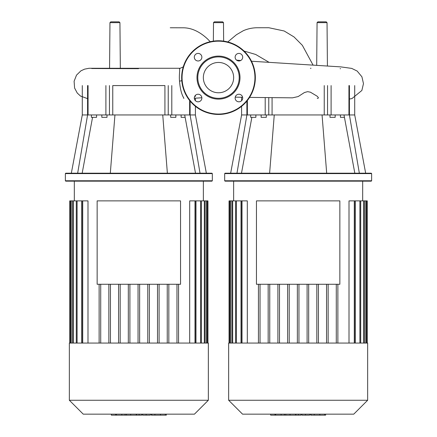 <?xml version="1.0" encoding="UTF-8"?>
<svg xmlns="http://www.w3.org/2000/svg" width="437" height="437" viewBox="0 0 437 437"><rect width="100%" height="100%" fill="white"/><g stroke="black" fill="none" stroke-linecap="round" stroke-linejoin="round"><path stroke-width="0.66" d="M256.453 284.274L339.855 284.274L339.855 200.878L256.453 200.878L256.453 284.274M298.154 343.061L228.655 343.061L228.655 400.254L367.654 400.254L367.654 343.061L298.154 343.061M228.655 400.254L242.557 414.156L353.757 414.156L367.654 400.254M355.084 343.061L355.084 200.878L349.005 200.878L349.005 343.061M367.255 343.061L367.255 200.878L355.286 200.878L355.286 343.061M326.548 343.061L326.548 284.274M318.415 343.061L318.415 284.274M316.82 343.061L316.82 284.274M308.68 343.061L308.68 284.274M307.091 343.061L307.091 284.274M298.952 343.061L298.952 284.274M297.357 343.061L297.357 284.274L297.357 343.061M289.223 343.061L289.223 284.274M287.628 343.061L287.628 284.274M279.494 343.061L279.494 284.274M277.899 343.061L277.899 284.274M269.76 343.061L269.76 284.274M268.171 343.061L268.171 284.274M260.031 343.061L260.031 284.274M241.027 343.061L241.027 200.878L235.603 200.878L235.603 343.061M247.309 343.061L247.309 200.878L241.229 200.878L241.229 343.061M258.442 343.061L258.442 284.274M328.143 343.061L328.143 284.274M229.054 343.061L229.054 200.878L235.603 200.878M336.277 343.061L336.277 284.274M337.872 343.061L337.872 284.274M325.265 415.15L310.663 415.15L310.663 414.156M324.625 415.15L324.625 414.156M309.669 414.156L309.669 415.15L301.841 415.15L301.841 414.156M305.474 415.15L305.474 414.156M295.898 414.156L295.898 415.15L300.984 415.15L300.984 414.156M295.898 415.15L270.672 415.15L270.672 414.156M274.993 415.15L274.993 414.156M275.687 415.15L275.687 414.156M281.122 415.15L281.122 414.156M284.4 415.15L284.4 414.156M285.831 415.15L285.831 414.156M290.026 415.15L290.026 414.156M97.145 284.274L180.547 284.274L180.547 200.878L97.145 200.878L97.145 284.274M109.561 68.276L109.96 22.642L110.758 21.85L119.137 21.85L119.935 22.642L109.96 22.642M120.333 68.276L119.935 22.642M214.31 21.85L222.69 21.85L223.487 22.642L213.513 22.642L214.31 21.85M316.694 65.26L317.065 22.642L317.863 21.85L326.242 21.85L327.04 22.642L317.065 22.642M327.417 65.927L327.04 22.642M87.575 98.625L80.539 96.08L77.24 93.026L74.59 88.023L74.104 81.249L76.519 75.115L80.911 70.843L84.565 69.15L89.033 68.276L180.246 68.276L179.492 68.8C180.104 69.838 178.93 75.257 179.525 81.14C180.667 95.85 184.802 98.62 183.677 98.347M249.571 97.402L292.49 97.839L298.154 96.572L304.431 92.529L307.653 91.655L310.412 92.191L317.038 96.129L318.387 97.582L318.18 98.232L317.273 98.445M213.354 41.127L213.513 22.642M138.556 68.669L91.699 68.516L138.846 68.276M298.154 173.593L371.636 173.593L371.242 173.194L225.071 173.194L224.673 173.593L298.154 173.593M224.673 180.765L225.071 181.164L371.242 181.164L371.636 180.765L224.673 180.765L224.673 173.593M340.434 114.947L340.434 117.34L344.443 117.34M329.995 114.947L329.995 117.34L335.174 117.34L335.174 114.947M250.696 114.947L250.696 117.34L255.874 117.34L255.874 114.947M266.313 114.947L266.313 117.34L261.14 117.34L261.14 114.947M348.939 85.576L348.939 114.947L354.713 114.947L365.665 173.194M359.34 173.194L349.414 114.947M354.828 173.194L343.995 114.947M326.685 173.194L322.058 114.947L331.104 114.947L331.104 85.576M269.624 173.194L274.256 114.947L322.058 114.947M348.939 114.947L331.104 114.947M265.204 97.648L265.204 114.947L274.256 114.947M265.204 114.947L247.369 114.947L247.369 100.494M230.649 173.194L241.601 114.947L247.369 114.947M236.974 173.194L246.9 114.947M241.486 173.194L251.87 117.34M218.5 62.453A15.153 15.153 0 0 1 233.653 77.611A15.153 15.153 0 0 1 218.5 92.764A15.153 15.153 0 0 1 203.347 77.611A15.153 15.153 0 0 1 218.5 62.453M218.5 114.45A36.839 36.839 0 0 1 181.661 77.611A36.839 36.839 0 0 1 218.5 40.767A36.839 36.839 0 0 1 255.339 77.611A36.839 36.839 0 0 1 218.5 114.45A36.839 36.839 0 0 1 181.661 77.611A36.839 36.839 0 0 1 218.5 40.767M218.5 99.117A21.506 21.506 0 0 1 196.994 77.611A21.506 21.506 0 0 1 218.5 56.1A21.506 21.506 0 0 1 240.006 77.611A21.506 21.506 0 0 1 218.5 99.117M218.5 98.32A20.708 20.708 0 0 1 197.792 77.611A20.708 20.708 0 0 1 218.5 56.897A20.708 20.708 0 0 1 239.208 77.611A20.708 20.708 0 0 1 218.5 98.32M242.699 57.192A3.786 3.786 0 0 1 238.919 60.972A3.786 3.786 0 0 1 235.133 57.192A3.786 3.786 0 0 1 238.919 53.407A3.786 3.786 0 0 1 242.699 57.192M238.919 101.81A3.786 3.786 0 0 1 235.133 98.025A3.786 3.786 0 0 1 238.919 94.245A3.786 3.786 0 0 1 242.699 98.025A3.786 3.786 0 0 1 238.919 101.81M194.301 98.025A3.786 3.786 0 0 1 198.081 94.245A3.786 3.786 0 0 1 201.867 98.025A3.786 3.786 0 0 1 198.081 101.81A3.786 3.786 0 0 1 194.301 98.025M198.081 53.407A3.786 3.786 0 0 1 201.867 57.192A3.786 3.786 0 0 1 198.081 60.972A3.786 3.786 0 0 1 194.301 57.192A3.786 3.786 0 0 1 198.081 53.407M138.846 173.593L212.327 173.593L211.929 173.194L65.758 173.194L65.364 173.593L138.846 173.593M65.364 180.765L65.758 181.164L211.929 181.164L212.327 180.765L65.364 180.765L65.364 173.593M181.126 114.947L181.126 117.34L185.13 117.34M170.687 114.947L170.687 117.34L175.86 117.34L175.86 114.947M91.388 114.947L91.388 117.34L96.566 117.34L96.566 114.947M107.005 114.947L107.005 117.34L101.826 117.34L101.826 114.947M189.631 100.494L189.631 114.947L195.399 114.947L206.351 173.194M200.026 173.194L190.1 114.947M195.514 173.194L184.687 114.947M167.376 173.194L162.744 114.947L171.796 114.947L171.796 85.576M110.315 173.194L114.942 114.947L162.744 114.947M189.631 114.947L171.796 114.947M105.896 85.576L105.896 114.947L114.942 114.947M105.896 114.947L88.061 114.947L88.061 85.576M71.335 173.194L82.287 114.947L88.061 114.947M77.66 173.194L87.586 114.947M82.172 173.194L92.557 117.34M112.762 114.947L112.762 85.576L164.924 85.576L164.924 114.947M138.846 343.061L69.346 343.061L69.346 400.254L208.345 400.254L208.345 343.061L138.846 343.061M69.346 400.254L83.243 414.156L194.443 414.156L208.345 400.254M195.771 343.061L195.771 200.878L189.691 200.878L189.691 343.061M207.946 343.061L207.946 200.878L195.973 200.878L195.973 343.061M167.24 343.061L167.24 284.274M159.101 343.061L159.101 284.274M157.506 343.061L157.506 284.274M149.372 343.061L149.372 284.274M147.777 343.061L147.777 284.274M139.643 343.061L139.643 284.274M138.048 343.061L138.048 284.274L138.048 343.061M129.909 343.061L129.909 284.274M128.32 343.061L128.32 284.274M120.18 343.061L120.18 284.274M118.585 343.061L118.585 284.274M110.452 343.061L110.452 284.274M108.857 343.061L108.857 284.274M100.723 343.061L100.723 284.274M81.714 343.061L81.714 200.878L76.295 200.878L76.295 343.061M87.995 343.061L87.995 200.878L81.916 200.878L81.916 343.061M99.128 343.061L99.128 284.274M168.829 343.061L168.829 284.274M69.745 343.061L69.745 200.878L76.295 200.878M176.969 343.061L176.969 284.274M178.558 343.061L178.558 284.274M165.951 415.15L151.349 415.15L151.349 414.156M165.317 415.15L165.317 414.156M150.355 414.156L150.355 415.15L142.528 415.15L142.528 414.156M146.166 415.15L146.166 414.156M136.59 414.156L136.59 415.15L141.67 415.15L141.67 414.156M136.59 415.15L111.359 415.15L111.359 414.156M115.685 415.15L115.685 414.156M116.373 415.15L116.373 414.156M121.808 415.15L121.808 414.156M125.086 415.15L125.086 414.156M126.517 415.15L126.517 414.156M130.712 415.15L130.712 414.156M242.022 343.061L242.022 200.878M236.401 343.061L236.401 200.878M232.681 343.061L232.681 200.878M230.545 343.061L230.545 200.878M365.764 343.061L365.764 200.878M363.628 343.061L363.628 200.878M359.908 343.061L359.908 200.878M354.287 343.061L354.287 200.878M311.046 415.15L311.046 414.156M314.214 415.15L314.214 414.156M319.808 415.15L319.808 414.156M301.951 415.15L301.951 414.156M298.438 415.15L298.438 414.156M295.581 415.15L295.581 414.156M179.525 81.145L181.792 80.708M269.116 62.349L255.678 54.461L244.032 51.047M272.076 114.947L272.076 97.757M268.766 97.702L268.766 114.947M324.238 85.576L324.238 114.947M327.548 114.947L327.548 85.576M254.94 77.611A36.44 36.44 0 0 1 218.5 114.052A36.44 36.44 0 0 1 182.06 77.611A36.44 36.44 0 0 1 218.5 41.165A36.44 36.44 0 0 1 254.94 77.611M109.452 85.576L109.452 114.947M168.234 114.947L168.234 85.576M82.713 343.061L82.713 200.878M77.092 343.061L77.092 200.878M73.372 343.061L73.372 200.878M71.236 343.061L71.236 200.878M206.455 343.061L206.455 200.878M204.319 343.061L204.319 200.878M200.599 343.061L200.599 200.878M194.978 343.061L194.978 200.878M151.737 415.15L151.737 414.156M154.906 415.15L154.906 414.156M160.494 415.15L160.494 414.156M142.637 415.15L142.637 414.156M139.13 415.15L139.13 414.156M136.268 415.15L136.268 414.156M362.677 200.878L362.677 181.164M233.637 200.878L233.637 181.164M231.883 200.878L231.883 343.061M229.753 200.878L229.753 343.061M360.705 343.061L360.705 200.878M364.425 343.061L364.425 200.878M366.561 343.061L366.561 200.878M325.641 414.156L325.641 415.15M210.224 41.712L207.613 39.019C199.671 31.644 191.641 27.902 183.524 27.799L170.244 27.755M180.175 68.276L183.245 66.91M194.307 98.249L201.856 97.768M227.775 41.957L236.488 34.698L243.349 30.688C247.872 28.733 252.581 27.749 257.486 27.744L268.804 27.728L284.187 30.989L294.046 36.959L302.349 45.317L313.034 65.042M223.487 22.642L223.646 41.127M242.628 97.287L235.237 97.151M349.425 99.041L351.96 98.576L361.858 90.475L363.475 83.631L361.918 76.803L357.171 71.062L351.714 68.401L340.844 66.888L251.504 61.235M240.776 60.486L236.564 60.153M310.396 68.276L311.007 68.276M340.128 68.68L340.576 68.68M371.636 180.765L371.636 173.593M354.713 85.576L354.713 114.947M241.601 97.265L241.601 100.696M241.601 106.306L241.601 114.947M349.425 114.947L349.425 85.576M246.889 114.947L246.889 101.089M212.327 180.765L212.327 173.593M195.399 95.359L195.399 96.397M195.399 98.183L195.399 100.696M195.399 106.306L195.399 114.947M82.287 85.576L82.287 114.947M190.111 114.947L190.111 101.089M87.575 114.947L87.575 85.576M203.363 200.878L203.363 181.164M74.323 200.878L74.323 181.164M72.575 200.878L72.575 343.061M70.439 200.878L70.439 343.061M201.397 343.061L201.397 200.878M205.117 343.061L205.117 200.878M207.247 343.061L207.247 200.878M166.333 414.156L166.333 415.15"/></g></svg>
